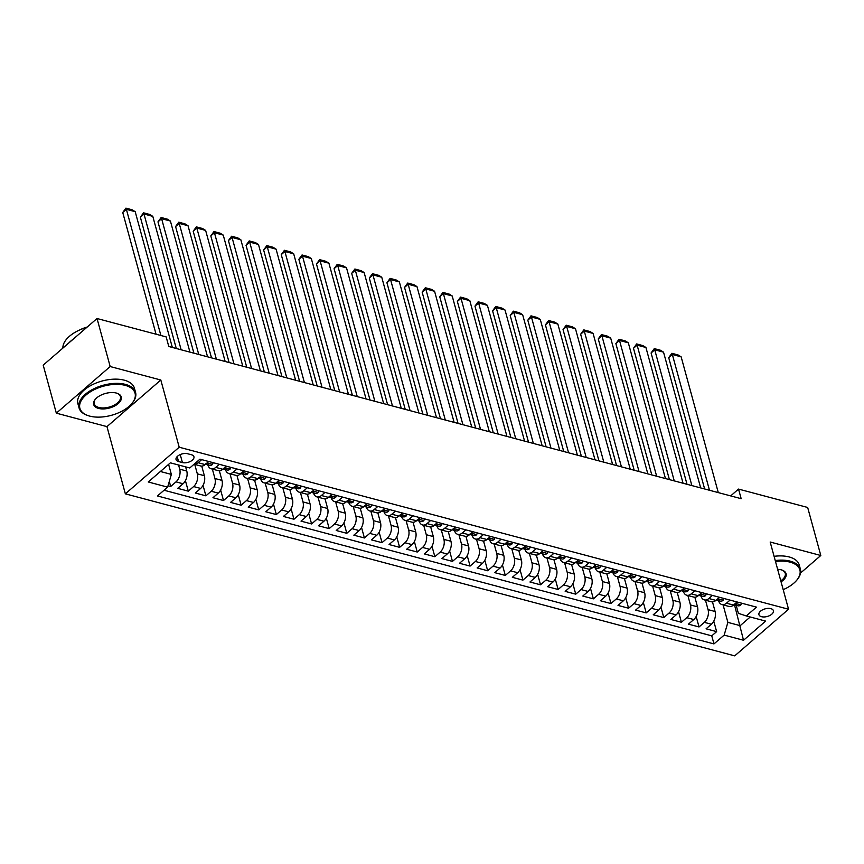 <?xml version="1.0" encoding="UTF-8"?>
<svg xmlns="http://www.w3.org/2000/svg" width="864" height="864" viewBox="0 0 864 864"><rect width="100%" height="100%" fill="white"/><g stroke="black" fill="none" stroke-linecap="round" stroke-linejoin="round"><path stroke-width="1.3" d="M770.828 608.645A7.506 3.964 164.7 0 0 762.588 609.822A7.506 3.964 164.7 0 0 758.938 614.65A7.506 3.964 164.7 0 0 761.519 616.702A7.506 3.964 164.7 0 0 769.748 615.524A7.506 3.964 164.7 0 0 773.41 610.697A7.506 3.964 164.7 0 0 770.828 608.645M125.356 493.841L734.713 655.862L788.551 609.239L179.204 447.217L125.356 493.841L106.963 426.622L160.812 380.009L110.182 366.541L56.333 413.165L106.963 426.622M56.333 413.165L43.2 365.148L97.038 318.524L110.182 366.541M168.037 485.773L170.683 486.475L169.301 481.432M185.63 466.884L186.764 471.031A9.374 5.897 104.9 0 1 183.038 483.754L177.725 488.344L188.298 491.162L185.425 480.676M201.744 466.096L204.368 475.708A9.374 5.897 -75.1 0 1 200.653 488.43L195.34 493.031L205.902 495.839L203.04 485.352M219.359 470.783L221.983 480.395A9.374 5.897 -75.1 0 1 218.268 493.117L212.954 497.718L223.517 500.526L220.655 490.039M236.963 475.47L239.598 485.071A9.374 5.897 -75.1 0 1 235.872 497.794L230.558 502.394L241.132 505.202L238.259 494.716M254.578 480.146L257.202 489.758A9.374 5.897 -75.1 0 1 253.487 502.481L248.173 507.082L258.746 509.89L255.874 499.403M272.192 484.834L274.817 494.435A9.374 5.897 -75.1 0 1 271.102 507.157L265.788 511.758L276.35 514.566L273.488 504.09M289.796 489.51L292.432 499.122A9.374 5.897 -75.1 0 1 288.706 511.844L283.392 516.445L293.965 519.253L291.092 508.766M307.411 494.197L310.036 503.809A9.374 5.897 -75.1 0 1 306.32 516.532L301.007 521.122L311.58 523.94L308.707 513.454M325.026 498.874L327.65 508.486A9.374 5.897 -75.1 0 1 323.935 521.208L318.622 525.809L329.184 528.617L326.322 518.13M342.63 503.561L345.265 513.173A9.374 5.897 -75.1 0 1 341.539 525.895L336.236 530.496L346.799 533.304L343.926 522.817M360.245 508.248L362.869 517.849A9.374 5.897 -75.1 0 1 359.154 530.572L353.84 535.172L364.414 537.98L361.541 527.494M377.86 512.924L380.484 522.536A9.374 5.897 -75.1 0 1 376.769 535.259L371.455 539.86L382.018 542.668L379.156 532.181M395.464 517.612L398.099 527.213A9.374 5.897 -75.1 0 1 394.373 539.935L389.07 544.536L399.632 547.344L396.76 536.868M413.078 522.288L415.714 531.9A9.374 5.897 -75.1 0 1 411.988 544.622L406.674 549.223L417.247 552.031L414.374 541.544M430.693 526.975L433.318 536.587A9.374 5.897 -75.1 0 1 429.602 549.31L424.289 553.9L434.851 556.718L431.989 546.232M448.297 531.652L450.932 541.264A9.374 5.897 -75.1 0 1 447.217 553.986L441.904 558.587L452.466 561.395L449.604 550.908M465.912 536.339L468.547 545.951A9.374 5.897 -75.1 0 1 464.821 558.673L459.508 563.274L470.081 566.082L467.208 555.595M483.527 541.026L486.151 550.627A9.374 5.897 -75.1 0 1 482.436 563.35L477.122 567.95L487.685 570.758L484.823 560.272M501.142 545.702L503.766 555.314A9.374 5.897 -75.1 0 1 500.051 568.037L494.737 572.638L505.3 575.446L502.438 564.959M518.746 550.39L521.381 559.991A9.374 5.897 -75.1 0 1 517.655 572.713L512.341 577.314L522.914 580.122L520.042 569.646M536.36 555.066L538.985 564.678A9.374 5.897 -75.1 0 1 535.27 577.4L529.956 582.001L540.529 584.809L537.656 574.322M553.975 559.753L556.6 569.365A9.374 5.897 -75.1 0 1 552.884 582.088L547.571 586.678L558.133 589.496L555.271 579.01M571.579 564.43L574.214 574.042A9.374 5.897 -75.1 0 1 570.488 586.764L565.186 591.365L575.748 594.173L572.875 583.686M589.194 569.117L591.818 578.729A9.374 5.897 -75.1 0 1 588.103 591.451L582.79 596.052L593.363 598.86L590.49 588.373M606.809 573.793L609.433 583.405A9.374 5.897 -75.1 0 1 605.718 596.128L600.404 600.728L610.967 603.536L608.105 593.05M624.413 578.48L627.048 588.092A9.374 5.897 -75.1 0 1 623.322 600.815L618.019 605.416L628.582 608.224L625.709 597.737M642.028 583.168L644.652 592.769A9.374 5.897 -75.1 0 1 640.937 605.491L635.623 610.092L646.196 612.9L643.324 602.424M659.642 587.844L662.267 597.456A9.374 5.897 -75.1 0 1 658.552 610.178L653.238 614.779L663.8 617.587L660.938 607.1M677.246 592.531L679.882 602.143A9.374 5.897 -75.1 0 1 676.156 614.855L670.853 619.456L681.415 622.264L678.553 611.788M694.861 597.208L697.496 606.82A9.374 5.897 -75.1 0 1 693.77 619.542L688.457 624.143L699.03 626.951L696.157 616.464M97.038 318.524L166.169 336.906L168.793 346.507L741.172 498.69L738.536 489.089L730.674 495.904M178.546 461.538L182.423 462.575A7.268 3.834 164.7 0 0 190.404 461.43A7.268 3.834 164.7 0 0 193.936 456.743A7.268 3.834 164.7 0 0 191.441 454.756L187.564 453.73A7.268 3.834 164.7 0 0 179.593 454.874A7.268 3.834 164.7 0 0 176.051 459.551A7.268 3.834 164.7 0 0 178.546 461.538L177.185 456.57M736.171 605.329L738.353 613.31L746.28 615.946L756.464 607.133L199.94 459.162L189.756 467.975L170.381 462.834L148.262 481.982L167.638 487.134L157.453 495.958L713.966 643.918L724.162 635.105L727.877 622.382L740.2 625.655L750.211 616.993M746.28 615.946L765.644 621.097L743.526 640.256L724.162 635.105M705.478 600.199L708.059 609.628A9.374 5.897 104.9 0 1 704.344 622.35L699.03 626.951M712.476 601.895L715.1 611.507L708.059 609.628M687.863 595.523L690.444 604.951A9.374 5.897 104.9 0 1 686.729 617.674L681.415 622.264M670.259 590.836L672.84 600.264A9.374 5.897 104.9 0 1 669.114 612.986L663.8 617.587M652.644 586.148L655.225 595.588A9.374 5.897 104.9 0 1 651.51 608.31L646.196 612.9M635.029 581.472L637.61 590.9A9.374 5.897 104.9 0 1 633.895 603.623L628.582 608.224M617.425 576.785L620.006 586.213A9.374 5.897 104.9 0 1 616.28 598.936L610.967 603.536M599.81 572.108L602.392 581.537A9.374 5.897 104.9 0 1 598.666 594.259L593.363 598.86M582.196 567.421L584.777 576.85A9.374 5.897 104.9 0 1 581.062 589.572L575.748 594.173M564.592 562.745L567.162 572.173A9.374 5.897 104.9 0 1 563.447 584.896L558.133 589.496M546.977 558.058L549.558 567.486A9.374 5.897 104.9 0 1 545.832 580.208L540.529 584.809M529.362 553.37L531.943 562.81A9.374 5.897 104.9 0 1 528.228 575.532L522.914 580.122M511.758 548.694L514.328 558.122A9.374 5.897 104.9 0 1 510.613 570.845L505.3 575.446M494.143 544.007L496.724 553.435A9.374 5.897 104.9 0 1 492.998 566.158L487.685 570.758M476.528 539.33L479.11 548.759A9.374 5.897 104.9 0 1 475.394 561.481L470.081 566.082M458.914 534.643L461.495 544.072A9.374 5.897 104.9 0 1 457.78 556.794L452.466 561.395M441.31 529.967L443.891 539.395A9.374 5.897 104.9 0 1 440.165 552.118L434.851 556.718M423.695 525.28L426.276 534.708A9.374 5.897 104.9 0 1 422.561 547.43L417.247 552.031M406.08 520.592L408.661 530.032A9.374 5.897 104.9 0 1 404.946 542.754L399.632 547.344M388.476 515.916L391.057 525.344A9.374 5.897 104.9 0 1 387.331 538.067L382.018 542.668M370.861 511.229L373.442 520.657A9.374 5.897 104.9 0 1 369.716 533.38L364.414 537.98M353.246 506.552L355.828 515.981A9.374 5.897 104.9 0 1 352.112 528.703L346.799 533.304M335.642 501.865L338.213 511.294A9.374 5.897 104.9 0 1 334.498 524.016L329.184 528.617M318.028 497.189L320.609 506.617A9.374 5.897 104.9 0 1 316.883 519.34L311.58 523.94M300.413 492.502L302.994 501.93A9.374 5.897 104.9 0 1 299.279 514.652L293.965 519.253M282.809 487.814L285.379 497.254A9.374 5.897 104.9 0 1 281.664 509.976L276.35 514.566M265.194 483.138L267.775 492.566A9.374 5.897 104.9 0 1 264.049 505.289L258.746 509.89M247.579 478.451L250.16 487.879A9.374 5.897 104.9 0 1 246.445 500.602L241.132 505.202M229.964 473.774L232.546 483.203A9.374 5.897 104.9 0 1 228.83 495.925L223.517 500.526M212.36 469.087L214.942 478.516A9.374 5.897 104.9 0 1 211.216 491.238L205.902 495.839M194.746 464.411L197.327 473.839A9.374 5.897 104.9 0 1 193.612 486.562L188.298 491.162M178.578 465.005L179.712 469.152A9.374 5.897 104.9 0 1 175.997 481.874L170.683 486.475M164.052 490.234L711.763 635.85L716.634 631.638L713.772 621.151M715.1 611.507A9.374 5.897 -75.1 0 1 711.385 624.229L706.072 628.819L716.634 631.638M208.742 461.495L205.157 464.594A9.374 5.897 104.9 0 1 200.653 465.977L194.087 464.227M201.69 459.626L198.115 462.726A9.374 5.897 104.9 0 1 194.119 464.206M219.305 464.303L215.73 467.402A9.374 5.897 104.9 0 1 211.216 468.785A9.374 5.897 104.9 0 1 207.824 464.854M211.216 468.785L218.257 470.664A9.374 5.897 -75.1 0 0 222.772 469.282L226.346 466.182M236.92 468.99L233.334 472.09A9.374 5.897 104.9 0 1 228.83 473.472A9.374 5.897 104.9 0 1 225.439 469.541M228.83 473.472L235.872 475.34A9.374 5.897 -75.1 0 0 240.386 473.958L243.961 470.858M254.524 473.677L250.949 476.766A9.374 5.897 104.9 0 1 246.434 478.148A9.374 5.897 104.9 0 1 243.054 474.217M246.434 478.148L253.487 480.028A9.374 5.897 -75.1 0 0 257.99 478.645L261.576 475.546M272.138 478.354L268.564 481.453A9.374 5.897 104.9 0 1 264.049 482.836A9.374 5.897 104.9 0 1 260.658 478.904M264.049 482.836L271.091 484.704A9.374 5.897 -75.1 0 0 275.605 483.322L279.18 480.233M289.753 483.041L286.168 486.14A9.374 5.897 104.9 0 1 281.664 487.512A9.374 5.897 104.9 0 1 278.273 483.581M281.664 487.512L288.706 489.391A9.374 5.897 -75.1 0 0 293.22 488.009L296.795 484.909M307.357 487.717L303.782 490.817A9.374 5.897 104.9 0 1 299.268 492.199A9.374 5.897 104.9 0 1 295.888 488.268M299.268 492.199L306.32 494.068A9.374 5.897 -75.1 0 0 310.824 492.696L314.41 489.596M324.972 492.404L321.397 495.504A9.374 5.897 104.9 0 1 316.883 496.876A9.374 5.897 104.9 0 1 313.502 492.944M316.883 496.876L323.924 498.755A9.374 5.897 -75.1 0 0 328.439 497.372L332.014 494.273M342.587 497.081L339.001 500.18A9.374 5.897 104.9 0 1 334.498 501.563A9.374 5.897 104.9 0 1 331.106 497.632M334.498 501.563L341.539 503.431A9.374 5.897 -75.1 0 0 346.054 502.06L349.628 498.96M360.191 501.768L356.616 504.868A9.374 5.897 104.9 0 1 352.102 506.25A9.374 5.897 104.9 0 1 348.721 502.308M352.102 506.25L359.154 508.118A9.374 5.897 -75.1 0 0 363.658 506.736L367.243 503.636M377.806 506.455L374.231 509.544A9.374 5.897 104.9 0 1 369.716 510.926A9.374 5.897 104.9 0 1 366.336 506.995M369.716 510.926L376.758 512.806A9.374 5.897 -75.1 0 0 381.272 511.423L384.847 508.324M395.42 511.132L391.846 514.231A9.374 5.897 104.9 0 1 387.331 515.614A9.374 5.897 104.9 0 1 383.94 511.682M387.331 515.614L394.373 517.482A9.374 5.897 -75.1 0 0 398.887 516.1L402.462 513.011M413.035 515.819L409.45 518.918A9.374 5.897 104.9 0 1 404.946 520.29A9.374 5.897 104.9 0 1 401.555 516.359M404.946 520.29L411.988 522.169A9.374 5.897 -75.1 0 0 416.502 520.787L420.077 517.687M430.639 520.495L427.064 523.595A9.374 5.897 104.9 0 1 422.55 524.977A9.374 5.897 104.9 0 1 419.17 521.046M422.55 524.977L429.602 526.846A9.374 5.897 -75.1 0 0 434.106 525.474L437.692 522.374M448.254 525.182L444.679 528.282A9.374 5.897 104.9 0 1 440.165 529.654A9.374 5.897 104.9 0 1 436.774 525.722M440.165 529.654L447.206 531.533A9.374 5.897 -75.1 0 0 451.721 530.15L455.296 527.051M465.869 529.859L462.283 532.958A9.374 5.897 104.9 0 1 457.78 534.341A9.374 5.897 104.9 0 1 454.388 530.41M457.78 534.341L464.821 536.209A9.374 5.897 -75.1 0 0 469.336 534.838L472.91 531.738M483.473 534.546L479.898 537.646A9.374 5.897 104.9 0 1 475.384 539.028A9.374 5.897 104.9 0 1 472.003 535.086M475.384 539.028L482.436 540.896A9.374 5.897 -75.1 0 0 486.94 539.514L490.525 536.414M501.088 539.233L497.513 542.322A9.374 5.897 104.9 0 1 492.998 543.704A9.374 5.897 104.9 0 1 489.607 539.773M492.998 543.704L500.04 545.584A9.374 5.897 -75.1 0 0 504.554 544.201L508.129 541.102M518.702 543.91L515.117 547.009A9.374 5.897 104.9 0 1 510.613 548.392A9.374 5.897 104.9 0 1 507.222 544.46M510.613 548.392L517.655 550.26A9.374 5.897 -75.1 0 0 522.169 548.878L525.744 545.789M536.306 548.597L532.732 551.696A9.374 5.897 104.9 0 1 528.217 553.068A9.374 5.897 104.9 0 1 524.837 549.137M528.217 553.068L535.27 554.947A9.374 5.897 -75.1 0 0 539.773 553.565L543.359 550.465M553.921 553.273L550.346 556.373A9.374 5.897 104.9 0 1 545.832 557.755A9.374 5.897 104.9 0 1 542.452 553.824M545.832 557.755L552.874 559.624A9.374 5.897 -75.1 0 0 557.388 558.252L560.963 555.152M571.536 557.96L567.95 561.06A9.374 5.897 104.9 0 1 563.447 562.432A9.374 5.897 104.9 0 1 560.056 558.5M563.447 562.432L570.488 564.311A9.374 5.897 -75.1 0 0 575.003 562.928L578.578 559.829M589.14 562.637L585.565 565.736A9.374 5.897 104.9 0 1 581.051 567.119A9.374 5.897 104.9 0 1 577.67 563.188M581.051 567.119L588.103 568.987A9.374 5.897 -75.1 0 0 592.607 567.616L596.192 564.516M606.755 567.324L603.18 570.424A9.374 5.897 104.9 0 1 598.666 571.806A9.374 5.897 104.9 0 1 595.285 567.864M598.666 571.806L605.707 573.674A9.374 5.897 -75.1 0 0 610.222 572.292L613.796 569.192M624.37 572.011L620.795 575.1A9.374 5.897 104.9 0 1 616.28 576.482A9.374 5.897 104.9 0 1 612.889 572.551M616.28 576.482L623.322 578.362A9.374 5.897 -75.1 0 0 627.836 576.979L631.411 573.88M641.984 576.688L638.399 579.787A9.374 5.897 104.9 0 1 633.895 581.17A9.374 5.897 104.9 0 1 630.504 577.238M633.895 581.17L640.937 583.038A9.374 5.897 -75.1 0 0 645.451 581.656L649.026 578.567M659.588 581.375L656.014 584.474A9.374 5.897 104.9 0 1 651.499 585.846A9.374 5.897 104.9 0 1 648.119 581.915M651.499 585.846L658.552 587.725A9.374 5.897 -75.1 0 0 663.055 586.343L666.63 583.243M677.203 586.051L673.628 589.151A9.374 5.897 104.9 0 1 669.114 590.533A9.374 5.897 104.9 0 1 665.723 586.602M669.114 590.533L676.156 592.402A9.374 5.897 -75.1 0 0 680.67 591.03L684.245 587.93M694.818 590.738L691.232 593.838A9.374 5.897 104.9 0 1 686.729 595.21A9.374 5.897 104.9 0 1 683.338 591.278M686.729 595.21L693.77 597.089A9.374 5.897 -75.1 0 0 698.285 595.706L701.86 592.607M712.422 595.415L708.847 598.514A9.374 5.897 104.9 0 1 704.333 599.897A9.374 5.897 104.9 0 1 700.952 595.966M704.333 599.897L711.385 601.765A9.374 5.897 -75.1 0 0 715.889 600.394L719.474 597.294M730.037 600.102L726.462 603.202A9.374 5.897 104.9 0 1 721.948 604.584A9.374 5.897 104.9 0 1 718.556 600.642M721.948 604.584L728.989 606.452A9.374 5.897 -75.1 0 0 733.504 605.07L737.078 601.97M160.38 471.496L171.353 474.412L167.638 487.134M168.61 464.368L171.353 474.412M800.561 573.016L820.8 555.487L807.667 507.47L738.536 489.089M820.8 555.487L770.17 542.02L788.551 609.239M160.812 380.009L179.204 447.217M734.519 604.886L743.526 640.256M723.092 604.886L727.877 622.382M711.763 635.85L713.966 643.918M160.898 335.513L126.382 209.336L122.742 212.49L156.049 334.217M172.336 347.447L135.194 211.68L126.382 209.336L125.928 208.138L132.095 209.779L135.194 211.68M122.742 212.49L125.928 208.138M125.215 385.366A28.598 15.098 164.7 0 0 86.584 394.524A28.598 15.098 164.7 0 0 88.322 415.703A28.598 15.098 164.7 0 0 89.716 416.113A28.598 15.098 164.7 0 0 131.555 403.877A28.598 15.098 164.7 0 0 125.215 385.366M88.02 415.595A29.3 15.466 -15.3 0 1 87.696 415.498A29.3 15.466 -15.3 0 1 79.045 407.894A29.3 15.466 -15.3 0 1 93.323 389.038A29.3 15.466 -15.3 0 1 125.496 384.415A29.3 15.466 -15.3 0 1 135.572 392.429A29.3 15.466 -15.3 0 1 131.987 403.38A29.3 15.466 -15.3 0 1 131.771 403.628M116.338 393.055A14.299 7.549 -15.3 0 1 117.029 393.26A14.299 7.549 -15.3 0 1 117.904 403.855A14.299 7.549 -15.3 0 1 98.582 408.424A14.299 7.549 -15.3 0 1 95.418 399.168A14.299 7.549 -15.3 0 1 116.338 393.055M95.645 398.92A13.597 7.171 164.7 0 0 94.198 403.758A13.597 7.171 164.7 0 0 98.863 407.473A13.597 7.171 164.7 0 0 113.8 405.335A13.597 7.171 164.7 0 0 120.42 396.576A13.597 7.171 164.7 0 0 116.716 393.163M62.888 348.095A29.3 15.466 -15.3 0 1 86.789 327.402M68.656 343.105A29.3 15.466 -15.3 0 1 73.159 339.217M79.736 329.951A21.103 11.135 -15.3 0 1 87.232 327.024M79.045 407.894L77.89 403.672A29.3 15.466 -15.3 0 1 92.167 384.804A29.3 15.466 -15.3 0 1 124.34 380.192A29.3 15.466 -15.3 0 1 134.417 388.206L135.572 392.429M783.194 589.658A28.598 15.098 164.7 0 0 796.381 580.64A28.598 15.098 164.7 0 0 790.052 562.129A28.598 15.098 164.7 0 0 775.494 561.503M775.235 560.552A29.3 15.466 -15.3 0 1 790.333 561.179A29.3 15.466 -15.3 0 1 800.399 569.203A29.3 15.466 -15.3 0 1 796.824 580.144A29.3 15.466 -15.3 0 1 796.597 580.392M777.632 569.322A14.299 7.549 -15.3 0 1 781.175 569.819A14.299 7.549 -15.3 0 1 781.866 570.024A14.299 7.549 -15.3 0 1 781.056 581.839M780.786 580.835A13.597 7.171 164.7 0 0 785.257 573.34A13.597 7.171 164.7 0 0 781.542 569.927M774.079 556.33A29.3 15.466 -15.3 0 1 789.178 556.956A29.3 15.466 -15.3 0 1 799.243 564.97L800.399 569.203M181.138 349.79L143.996 214.024L140.357 217.177L176.288 348.505M213.17 462.672L212.49 464.465A6.21 3.91 104.9 0 1 209.574 465.318L206.226 464.422A6.21 3.91 -75.1 0 0 207.986 464.281L208.332 463.817M189.94 352.134L152.798 216.367L143.996 214.024L143.543 212.825L149.71 214.466L152.798 216.367M207.749 463.45L207.986 464.281C208.483 463.439 207.781 463.255 205.87 463.72M205.632 464.184A6.21 3.91 -75.1 0 0 206.226 464.422M140.357 217.177L143.543 212.825M198.752 354.478L161.611 218.711L157.972 221.854L193.892 353.182M230.785 467.359L230.094 469.141A6.21 3.91 104.9 0 1 227.178 469.994L223.83 469.109A6.21 3.91 -75.1 0 0 225.59 468.968L225.947 468.504M207.554 356.821L170.413 221.044L161.611 218.711L161.158 217.501L167.314 219.143L170.413 221.044M225.364 468.126L225.59 468.968C226.098 468.126 225.396 467.932 223.484 468.407M223.247 468.871A6.21 3.91 -75.1 0 0 223.83 469.109M157.972 221.854L161.158 217.501M216.367 359.154L179.215 223.387L175.586 226.541L211.507 357.869M248.4 472.046L247.709 473.828A6.21 3.91 104.9 0 1 244.793 474.682L241.445 473.796A6.21 3.91 -75.1 0 0 243.205 473.645L243.562 473.191M225.169 361.498L188.028 225.731L179.215 223.387L178.762 222.188L184.928 223.83L188.028 225.731M242.978 472.813L243.205 473.645C243.713 472.802 243 472.619 241.088 473.083M240.862 473.548A6.21 3.91 -75.1 0 0 241.445 473.796M175.586 226.541L178.762 222.188M233.971 363.841L196.83 228.074L193.19 231.217L229.122 362.545M266.004 476.723L265.324 478.516A6.21 3.91 104.9 0 1 262.408 479.369L259.06 478.472A6.21 3.91 -75.1 0 0 260.82 478.332L261.166 477.868M242.784 366.185L205.632 230.407L196.83 228.074L196.376 226.876L202.543 228.506L205.632 230.407M260.582 477.49L260.82 478.332C261.317 477.49 260.615 477.295 258.703 477.77M258.466 478.235A6.21 3.91 -75.1 0 0 259.06 478.472M193.19 231.217L196.376 226.876M251.586 368.518L214.445 232.751L210.805 235.904L246.737 367.232M283.619 481.41L282.928 483.192A6.21 3.91 104.9 0 1 280.012 484.045L276.674 483.16A6.21 3.91 -75.1 0 0 278.424 483.008L278.78 482.555M260.388 370.861L223.247 235.094L214.445 232.751L213.991 231.552L220.158 233.194L223.247 235.094M278.197 482.177L278.424 483.008C278.932 482.166 278.23 481.982 276.318 482.447M276.08 482.911A6.21 3.91 -75.1 0 0 276.674 483.16M210.805 235.904L213.991 231.552M269.201 373.205L232.049 237.438L228.42 240.592L264.341 371.92M301.234 486.086L300.542 487.879A6.21 3.91 104.9 0 1 297.626 488.732L294.278 487.836A6.21 3.91 -75.1 0 0 296.039 487.696L296.395 487.231M278.003 375.548L240.862 239.782L232.049 237.438L231.595 236.239L237.762 237.87L240.862 239.782M295.812 486.853L296.039 487.696C296.546 486.853 295.844 486.67 293.922 487.134M293.695 487.598A6.21 3.91 -75.1 0 0 294.278 487.836M228.42 240.592L231.595 236.239M286.805 377.892L249.664 242.114L246.024 245.268L281.956 376.596M318.838 490.774L318.157 492.556A6.21 3.91 104.9 0 1 315.241 493.409L311.893 492.523A6.21 3.91 -75.1 0 0 313.654 492.383L313.999 491.918M295.618 380.225L258.476 244.458L249.664 242.114L249.21 240.916L255.377 242.557L258.476 244.458M313.427 491.54L313.654 492.383C314.15 491.53 313.448 491.346 311.537 491.821M311.299 492.286A6.21 3.91 -75.1 0 0 311.893 492.523M246.024 245.268L249.21 240.916M304.42 382.568L267.278 246.802L263.639 249.955L299.57 381.283M336.452 495.45L335.761 497.243A6.21 3.91 104.9 0 1 332.845 498.096L329.508 497.2A6.21 3.91 -75.1 0 0 331.258 497.059L331.614 496.595M313.222 384.912L276.08 249.145L267.278 246.802L266.825 245.603L272.992 247.244L276.08 249.145M331.031 496.217L331.258 497.059C331.765 496.217 331.063 496.033 329.152 496.498M328.914 496.962A6.21 3.91 -75.1 0 0 329.508 497.2M263.639 249.955L266.825 245.603M322.034 387.256L284.893 251.489L281.254 254.632L317.174 385.96M354.067 500.137L353.376 501.919A6.21 3.91 104.9 0 1 350.46 502.772L347.112 501.887A6.21 3.91 -75.1 0 0 348.872 501.746L349.229 501.282M330.836 389.599L293.695 253.822L284.893 251.489L284.44 250.279L290.596 251.921L293.695 253.822M348.646 500.904L348.872 501.746C349.38 500.904 348.678 500.71 346.756 501.185M346.529 501.649A6.21 3.91 -75.1 0 0 347.112 501.887M281.254 254.632L284.44 250.279M339.638 391.932L302.497 256.165L298.858 259.319L334.789 390.647M371.671 504.824L370.991 506.606A6.21 3.91 104.9 0 1 368.075 507.46L364.727 506.574A6.21 3.91 -75.1 0 0 366.487 506.423L366.833 505.969M348.451 394.276L311.31 258.509L302.497 256.165L302.044 254.966L308.21 256.608L311.31 258.509M366.26 505.591L366.487 506.423C366.995 505.58 366.282 505.397 364.37 505.861M364.133 506.326A6.21 3.91 -75.1 0 0 364.727 506.574M298.858 259.319L302.044 254.966M357.253 396.619L320.112 260.852L316.472 263.995L352.404 395.323M389.286 509.501L388.595 511.294A6.21 3.91 104.9 0 1 385.679 512.136L382.342 511.25A6.21 3.91 -75.1 0 0 384.102 511.11L384.448 510.646M366.055 398.963L328.914 263.185L320.112 260.852L319.658 259.654L325.825 261.284L328.914 263.185M383.864 510.268L384.102 511.11C384.599 510.268 383.897 510.073 381.985 510.548M381.748 511.013A6.21 3.91 -75.1 0 0 382.342 511.25M316.472 263.995L319.658 259.654M374.868 401.296L337.727 265.529L334.087 268.682L370.008 400.01M406.901 514.188L406.21 515.97A6.21 3.91 104.9 0 1 403.294 516.823L399.946 515.938A6.21 3.91 -75.1 0 0 401.706 515.786L402.062 515.333M383.67 403.639L346.529 267.872L337.727 265.529L337.273 264.33L343.429 265.972L346.529 267.872M401.479 514.955L401.706 515.786C402.214 514.944 401.512 514.76 399.6 515.225M399.362 515.689A6.21 3.91 -75.1 0 0 399.946 515.938M334.087 268.682L337.273 264.33M392.472 405.983L355.331 270.216L351.691 273.359L387.623 404.698M424.505 518.864L423.824 520.657A6.21 3.91 104.9 0 1 420.908 521.51L417.56 520.614A6.21 3.91 -75.1 0 0 419.321 520.474L419.677 520.009M401.285 408.326L364.144 272.56L355.331 270.216L354.877 269.017L361.044 270.648L364.144 272.56M419.094 519.631L419.321 520.474C419.828 519.631 419.116 519.448 417.204 519.912M416.966 520.376A6.21 3.91 -75.1 0 0 417.56 520.614M351.691 273.359L354.877 269.017M410.087 410.67L372.946 274.892L369.306 278.046L405.238 409.374M442.12 523.552L441.439 525.334A6.21 3.91 104.9 0 1 438.523 526.187L435.175 525.301A6.21 3.91 -75.1 0 0 436.936 525.161L437.281 524.696M418.889 413.003L381.748 277.236L372.946 274.892L372.492 273.694L378.659 275.335L381.748 277.236M436.698 524.318L436.936 525.161C437.432 524.308 436.73 524.124 434.819 524.588M434.581 525.053A6.21 3.91 -75.1 0 0 435.175 525.301M369.306 278.046L372.492 273.694M427.702 415.346L390.56 279.58L386.921 282.733L422.842 414.061M459.734 528.228L459.043 530.021A6.21 3.91 104.9 0 1 456.127 530.874L452.779 529.978A6.21 3.91 -75.1 0 0 454.54 529.837L454.896 529.373M436.504 417.69L399.362 281.923L390.56 279.58L390.107 278.381L396.263 280.022L399.362 281.923M454.313 528.995L454.54 529.837C455.047 528.995 454.345 528.811 452.434 529.276M452.196 529.74A6.21 3.91 -75.1 0 0 452.779 529.978M386.921 282.733L390.107 278.381M445.306 420.034L408.164 284.267L404.536 287.41L440.456 418.738M477.349 532.915L476.658 534.697A6.21 3.91 104.9 0 1 473.742 535.55L470.394 534.665A6.21 3.91 -75.1 0 0 472.154 534.524L472.511 534.06M454.118 422.377L416.977 286.6L408.164 284.267L407.711 283.057L413.878 284.699L416.977 286.6M471.928 533.682L472.154 534.524C472.662 533.682 471.949 533.488 470.038 533.963M469.811 534.427A6.21 3.91 -75.1 0 0 470.394 534.665M404.536 287.41L407.711 283.057M462.92 424.71L425.779 288.943L422.14 292.097L458.071 423.425M494.953 537.602L494.273 539.384A6.21 3.91 104.9 0 1 491.357 540.238L488.009 539.352A6.21 3.91 -75.1 0 0 489.769 539.201L490.115 538.747M471.733 427.054L434.581 291.287L425.779 288.943L425.326 287.744L431.492 289.386L434.581 291.287M489.532 538.369L489.769 539.201C490.266 538.358 489.564 538.175 487.652 538.639M487.415 539.104A6.21 3.91 -75.1 0 0 488.009 539.352M422.14 292.097L425.326 287.744M480.535 429.397L443.394 293.63L439.754 296.773L475.686 428.101M512.568 542.279L511.877 544.072A6.21 3.91 104.9 0 1 508.961 544.914L505.613 544.028A6.21 3.91 -75.1 0 0 507.373 543.888L507.73 543.424M489.337 431.741L452.196 295.963L443.394 293.63L442.94 292.432L449.107 294.062L452.196 295.963M507.146 543.046L507.373 543.888C507.881 543.046 507.179 542.851 505.267 543.326M505.03 543.791A6.21 3.91 -75.1 0 0 505.613 544.028M439.754 296.773L442.94 292.432M498.15 434.074L460.998 298.307L457.369 301.46L493.29 432.788M530.183 546.966L529.492 548.748A6.21 3.91 104.9 0 1 526.576 549.601L523.228 548.716A6.21 3.91 -75.1 0 0 524.988 548.564L525.344 548.111M506.952 436.417L469.811 300.65L460.998 298.307L460.544 297.108L466.711 298.75L469.811 300.65M524.761 547.733L524.988 548.564C525.496 547.722 524.794 547.538 522.871 548.003M522.644 548.467A6.21 3.91 -75.1 0 0 523.228 548.716M457.369 301.46L460.544 297.108M515.754 438.761L478.613 302.994L474.973 306.137L510.905 437.476M547.787 551.642L547.106 553.435A6.21 3.91 104.9 0 1 544.19 554.288L540.842 553.392A6.21 3.91 -75.1 0 0 542.603 553.252L542.948 552.787M524.567 441.104L487.415 305.338L478.613 302.994L478.159 301.795L484.326 303.426L487.415 305.338M542.376 552.409L542.603 553.252C543.1 552.409 542.398 552.215 540.486 552.69M540.248 553.154A6.21 3.91 -75.1 0 0 540.842 553.392M474.973 306.137L478.159 301.795M533.369 443.448L496.228 307.67L492.588 310.824L528.52 442.152M565.402 556.33L564.71 558.112A6.21 3.91 104.9 0 1 561.794 558.965L558.457 558.079A6.21 3.91 -75.1 0 0 560.207 557.928L560.563 557.474M542.171 445.781L505.03 310.014L496.228 307.67L495.774 306.472L501.941 308.113L505.03 310.014M559.98 557.096L560.207 557.928C560.714 557.086 560.012 556.902 558.101 557.366M557.863 557.831A6.21 3.91 -75.1 0 0 558.457 558.079M492.588 310.824L495.774 306.472M550.984 448.124L513.842 312.358L510.203 315.511L546.124 446.839M583.016 561.006L582.325 562.799A6.21 3.91 104.9 0 1 579.409 563.652L576.061 562.756A6.21 3.91 -75.1 0 0 577.822 562.615L578.178 562.151M559.786 450.468L522.644 314.701L513.842 312.358L513.389 311.159L519.545 312.8L522.644 314.701M577.595 561.773L577.822 562.615C578.329 561.773 577.627 561.589 575.705 562.054M575.478 562.518A6.21 3.91 -75.1 0 0 576.061 562.756M510.203 315.511L513.389 311.159M568.588 452.812L531.446 317.034L527.807 320.188L563.738 451.516M600.62 565.693L599.94 567.475A6.21 3.91 104.9 0 1 597.024 568.328L593.676 567.443A6.21 3.91 -75.1 0 0 595.436 567.302L595.782 566.838M577.4 455.144L540.259 319.378L531.446 317.034L530.993 315.835L537.16 317.477L540.259 319.378M595.21 566.46L595.436 567.302C595.933 566.46 595.231 566.266 593.32 566.741M593.082 567.205A6.21 3.91 -75.1 0 0 593.676 567.443M527.807 320.188L530.993 315.835M586.202 457.488L549.061 321.721L545.422 324.875L581.353 456.203M618.235 570.38L617.544 572.162A6.21 3.91 104.9 0 1 614.628 573.016L611.291 572.119A6.21 3.91 -75.1 0 0 613.051 571.979L613.397 571.525M595.004 459.832L557.863 324.065L549.061 321.721L548.608 320.522L554.774 322.164L557.863 324.065M612.814 571.147L613.051 571.979C613.548 571.136 612.846 570.953 610.934 571.417M610.697 571.882A6.21 3.91 -75.1 0 0 611.291 572.119M545.422 324.875L548.608 320.522M603.817 462.175L566.676 326.408L563.036 329.551L598.957 460.879M635.85 575.057L635.159 576.85A6.21 3.91 104.9 0 1 632.243 577.692L628.895 576.806A6.21 3.91 -75.1 0 0 630.655 576.666L631.012 576.202M612.619 464.519L575.478 328.741L566.676 326.408L566.222 325.199L572.378 326.84L575.478 328.741M630.428 575.824L630.655 576.666C631.163 575.824 630.461 575.629 628.549 576.104M628.312 576.569A6.21 3.91 -75.1 0 0 628.895 576.806M563.036 329.551L566.222 325.199M621.421 466.852L584.28 331.085L580.64 334.238L616.572 465.566M653.454 579.744L652.774 581.526A6.21 3.91 104.9 0 1 649.858 582.379L646.51 581.494A6.21 3.91 -75.1 0 0 648.27 581.342L648.626 580.889M630.234 469.195L593.093 333.428L584.28 331.085L583.826 329.886L589.993 331.528L593.093 333.428M648.043 580.511L648.27 581.342C648.778 580.5 648.065 580.316 646.153 580.781M645.916 581.245A6.21 3.91 -75.1 0 0 646.51 581.494M580.64 334.238L583.826 329.886M639.036 471.539L601.895 335.772L598.255 338.915L634.187 470.254M671.069 584.42L670.378 586.213A6.21 3.91 104.9 0 1 667.472 587.066L664.124 586.17A6.21 3.91 -75.1 0 0 665.885 586.03L666.23 585.565M647.838 473.882L610.697 338.116L601.895 335.772L601.441 334.573L607.608 336.204L610.697 338.116M665.647 585.187L665.885 586.03C666.382 585.187 665.68 584.993 663.768 585.468M663.53 585.932A6.21 3.91 -75.1 0 0 664.124 586.17M598.255 338.915L601.441 334.573M656.651 476.226L619.51 340.448L615.87 343.602L651.791 474.93M688.684 589.108L687.992 590.89A6.21 3.91 104.9 0 1 685.076 591.743L681.728 590.857A6.21 3.91 -75.1 0 0 683.489 590.706L683.845 590.252M665.453 478.559L628.312 342.792L619.51 340.448L619.056 339.25L625.212 340.891L628.312 342.792M683.262 589.874L683.489 590.706C683.996 589.864 683.294 589.68 681.383 590.144M681.145 590.609A6.21 3.91 -75.1 0 0 681.728 590.857M615.87 343.602L619.056 339.25M674.255 480.902L637.114 345.136L633.485 348.289L669.406 479.617M706.298 593.784L705.607 595.577A6.21 3.91 104.9 0 1 702.691 596.43L699.343 595.534A6.21 3.91 -75.1 0 0 701.104 595.393L701.46 594.929M683.068 483.246L645.926 347.479L637.114 345.136L636.66 343.937L642.827 345.578L645.926 347.479M700.877 594.551L701.104 595.393C701.611 594.551 700.898 594.367 698.987 594.832M698.76 595.296A6.21 3.91 -75.1 0 0 699.343 595.534M633.485 348.289L636.66 343.937M691.87 485.59L654.728 349.812L651.089 352.966L687.02 484.294M723.902 598.471L723.222 600.253A6.21 3.91 104.9 0 1 720.306 601.106L716.958 600.221A6.21 3.91 -75.1 0 0 718.718 600.08L719.064 599.616M700.672 487.922L663.53 352.156L654.728 349.812L654.275 348.613L660.442 350.255L663.53 352.156M718.481 599.238L718.718 600.08C719.215 599.238 718.513 599.044 716.602 599.519M716.364 599.983A6.21 3.91 -75.1 0 0 716.958 600.221M651.089 352.966L654.275 348.613M709.484 490.266L672.343 354.499L668.704 357.653L704.635 488.981M741.517 603.158L740.826 604.94A6.21 3.91 104.9 0 1 737.91 605.794L734.562 604.897A6.21 3.91 -75.1 0 0 736.322 604.757L736.679 604.303M718.286 492.61L681.145 356.843L672.343 354.499L671.89 353.3L678.046 354.942L681.145 356.843M736.096 603.925L736.322 604.757C736.83 603.914 736.128 603.731 734.216 604.195M733.979 604.66A6.21 3.91 -75.1 0 0 734.562 604.897M668.704 357.653L671.89 353.3M697.496 606.82L690.444 604.951M679.882 602.143L672.84 600.264M662.267 597.456L655.225 595.588M644.652 592.769L637.61 590.9M627.048 588.092L620.006 586.213M609.433 583.405L602.392 581.537M591.818 578.729L584.777 576.85M574.214 574.042L567.162 572.173M556.6 569.365L549.558 567.486M538.985 564.678L531.943 562.81M521.381 559.991L514.328 558.122M503.766 555.314L496.724 553.435M486.151 550.627L479.11 548.759M468.547 545.951L461.495 544.072M450.932 541.264L443.891 539.395M433.318 536.587L426.276 534.708M415.714 531.9L408.661 530.032M398.099 527.213L391.057 525.344M380.484 522.536L373.442 520.657M362.869 517.849L355.828 515.981M345.265 513.173L338.213 511.294M327.65 508.486L320.609 506.617M310.036 503.809L302.994 501.93M292.432 499.122L285.379 497.254M274.817 494.435L267.775 492.566M257.202 489.758L250.16 487.879M239.598 485.071L232.546 483.203M221.983 480.395L214.942 478.516M204.368 475.708L197.327 473.839M186.764 471.031L179.712 469.152M183.038 483.754L175.997 481.874M711.385 624.229L704.344 622.35M693.77 619.542L686.729 617.674M676.156 614.855L669.114 612.986M658.552 610.178L651.51 608.31M640.937 605.491L633.895 603.623M623.322 600.815L616.28 598.936M605.718 596.128L598.666 594.259M588.103 591.451L581.062 589.572M570.488 586.764L563.447 584.896M552.884 582.088L545.832 580.208M535.27 577.4L528.228 575.532M517.655 572.713L510.613 570.845M500.051 568.037L492.998 566.158M482.436 563.35L475.394 561.481M464.821 558.673L457.78 556.794M447.217 553.986L440.165 552.118M429.602 549.31L422.561 547.43M411.988 544.622L404.946 542.754M394.373 539.935L387.331 538.067M376.769 535.259L369.716 533.38M359.154 530.572L352.112 528.703M341.539 525.895L334.498 524.016M323.935 521.208L316.883 519.34M306.32 516.532L299.279 514.652M288.706 511.844L281.664 509.976M271.102 507.157L264.049 505.289M253.487 502.481L246.445 500.602M235.872 497.794L228.83 495.925M218.268 493.117L211.216 491.238M200.653 488.43L193.612 486.562M205.157 464.594L198.115 462.726M222.772 469.282L215.73 467.402M240.386 473.958L233.334 472.09M257.99 478.645L250.949 476.766M275.605 483.322L268.564 481.453M293.22 488.009L286.168 486.14M310.824 492.696L303.782 490.817M328.439 497.372L321.397 495.504M346.054 502.06L339.001 500.18M363.658 506.736L356.616 504.868M381.272 511.423L374.231 509.544M398.887 516.1L391.846 514.231M416.502 520.787L409.45 518.918M434.106 525.474L427.064 523.595M451.721 530.15L444.679 528.282M469.336 534.838L462.283 532.958M486.94 539.514L479.898 537.646M504.554 544.201L497.513 542.322M522.169 548.878L515.117 547.009M539.773 553.565L532.732 551.696M557.388 558.252L550.346 556.373M575.003 562.928L567.95 561.06M592.607 567.616L585.565 565.736M610.222 572.292L603.18 570.424M627.836 576.979L620.795 575.1M645.451 581.656L638.399 579.787M663.055 586.343L656.014 584.474M680.67 591.03L673.628 589.151M698.285 595.706L691.232 593.838M715.889 600.394L708.847 598.514M733.504 605.07L726.462 603.202M180.23 454.572L182.423 462.575M212.512 464.389L207.068 462.942M230.126 469.076L224.683 467.629M247.741 473.753L242.287 472.306M265.345 478.44L259.902 476.993M282.96 483.116L277.517 481.669M300.575 487.804L295.132 486.356M318.179 492.48L312.736 491.033M335.794 497.167L330.35 495.72M353.408 501.854L347.965 500.407M371.012 506.531L365.569 505.084M388.627 511.218L383.184 509.771M406.242 515.894L400.799 514.447M423.857 520.582L418.403 519.134M441.461 525.258L436.018 523.811M459.076 529.945L453.632 528.498M476.69 534.632L471.236 533.185M494.294 539.309L488.851 537.862M511.909 543.996L506.466 542.549M529.524 548.672L524.081 547.225M547.128 553.36L541.685 551.912M564.743 558.036L559.3 556.589M582.358 562.723L576.914 561.276M599.962 567.41L594.518 565.963M617.576 572.087L612.133 570.64M635.191 576.774L629.748 575.327M652.795 581.45L647.352 580.003M670.41 586.138L664.967 584.69M688.025 590.814L682.582 589.367M705.64 595.501L700.186 594.054M723.244 600.188L717.8 598.741M740.858 604.865L735.415 603.418M88.322 415.703L87.696 415.498"/></g></svg>
